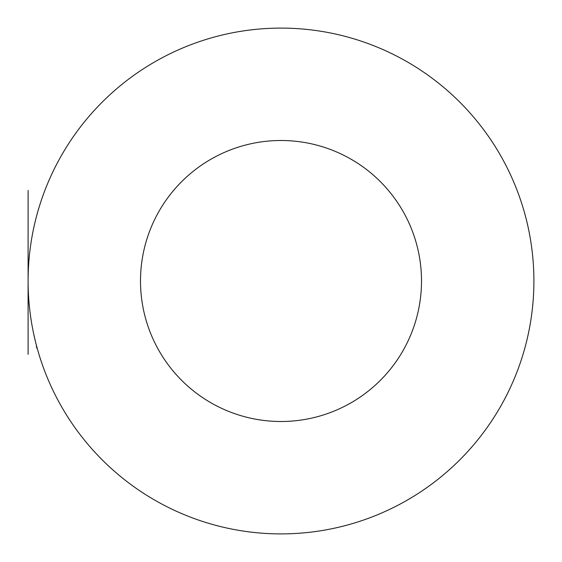 <?xml version="1.0" encoding="UTF-8"?>
<svg xmlns="http://www.w3.org/2000/svg" width="562" height="562" viewBox="0 0 562 562"><rect width="100%" height="100%" fill="white"/><g stroke="black" fill="none" stroke-linecap="round" stroke-linejoin="round"><path stroke-width="0.84" d="M28.1 280.305L28.1 281A252.9 252.9 0 0 0 407.45 500.018A252.9 252.9 0 0 0 407.45 61.982A252.9 252.9 0 0 0 28.1 281M28.711 263.466L28.648 264.379M28.627 264.688L28.697 263.613M28.894 261.007L28.929 260.508M29.168 257.803L29.308 256.314M36.01 343.754L36.439 345.398M33.853 334.65L35.048 339.884M38.968 354.348L38.258 351.967M33.516 333.069L33.151 331.306M32.947 330.28L33.193 331.517M140.5 281A140.5 140.5 0 0 1 351.25 159.32A140.5 140.5 0 0 1 351.25 402.68A140.5 140.5 0 0 1 140.5 281M34.198 336.209L35.209 340.544M38.265 351.974L38.125 351.51M37.408 348.988L37.275 348.503M28.1 342.174L28.1 347.878L28.1 342.174M28.1 233.799L28.1 216.693L28.1 233.799M28.1 326.164L28.1 302.869L28.1 326.164M28.1 245.362L28.1 266.866L28.1 245.362M28.1 198.611L28.1 206.76L28.1 198.611M28.1 227.013L28.1 232.443L28.1 227.013M28.1 297.333L28.1 289.999L28.1 297.333M28.1 345.223L28.1 352.55L28.1 345.223M28.1 214.087L28.1 206.76L28.1 214.087M28.1 190.469L28.1 353.365L28.1 190.469M28.1 354.348L28.1 333.168L28.1 354.348M28.1 352.718L28.1 334.797L28.1 352.718M28.1 254.403L28.1 257.255L28.1 254.403M28.1 352.55L28.1 329.761L28.1 352.55M36.663 346.248L36.235 346.248M37.106 347.878L36.34 347.878"/></g></svg>

